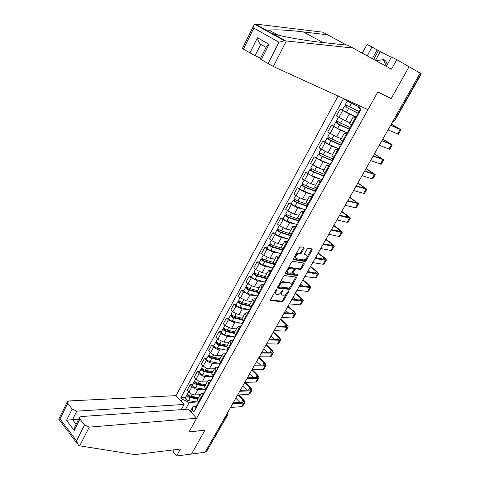 <?xml version="1.0" encoding="UTF-8"?>
<svg xmlns="http://www.w3.org/2000/svg" width="480" height="480" viewBox="0 0 480 480"><rect width="100%" height="100%" fill="white"/><g stroke="black" fill="none" stroke-linecap="round" stroke-linejoin="round"><path stroke-width="0.72" d="M276.678 289.542L275.868 290.124L270.534 299.676L270.678 300.63L282.324 301.686L283.452 300.87L288.732 291.51L288.642 290.844L287.166 292.632C286.074 294.336 284.868 295.206 283.536 295.254L282.558 295.152C281.43 294.846 281.286 293.826 282.126 292.098L282.72 290.196L281.226 292.002C280.134 293.724 278.91 294.606 277.554 294.648L276.552 294.546C275.406 294.234 275.25 293.208 276.096 291.462L276.786 290.22L276.678 289.542M304.08 248.484L303.966 247.44L300.684 246.84L299.58 247.668L293.448 258.648L293.58 259.674L305.028 261.504L306.12 260.694L312.18 249.948L312.078 248.922L308.226 248.22L307.14 249.036L304.53 253.686L304.638 254.712L306.534 255.036C307.782 256.92 306.906 258.546 303.894 259.932L296.28 258.702C294.966 256.812 295.842 255.162 298.914 253.74L300.36 253.974L301.464 253.158L304.08 248.484L303.342 247.908L303.528 247.356M420.186 73.176L205.152 452.244L191.526 454.038L204.9 430.224L189.114 431.802L377.754 92.028L391.128 98.676L409.062 66.75L420.186 73.176M284.7 275.568L283.536 276.396L277.548 287.118L277.698 288.096L289.266 289.386L290.394 288.57L296.316 278.064L296.196 277.086L284.7 275.568M285.45 272.964L291.51 262.116L292.632 261.288L304.092 263.088L304.206 264.09L301.632 268.644L300.528 269.46L295.878 268.782L294.762 269.598L293.052 272.64L293.184 273.63L297.978 274.29L297.282 275.55L285.594 273.966L285.45 272.964M338.076 96.024L176.01 395.646L68.868 400.95L67.29 401.91L67.752 403.326L72.18 409.038L76.8 411.138L72.552 419.61L66.54 420.336L72.18 409.038M420.162 73.218L421.308 73.902L394.74 120.69L394.398 120.576L421.008 73.704M227.328 415.506L206.646 451.314L226.86 415.698L227.034 413.676M205.608 451.446L206.646 451.314M197.556 399.456L197.34 399.852L198.342 402.192L188.586 400.668C186.552 400.08 185.46 399.174 185.322 397.95L185.436 397.734M204.216 389.22L198.036 389.484C195.888 389.382 193.872 388.44 191.982 386.652L188.994 392.136C190.872 393.93 192.882 394.872 195.036 394.95L200.184 394.698M188.994 392.136L187.164 390.174L190.146 384.696L192.594 384.612M198.882 402.768L198.342 402.192L201.396 396.666L200.376 394.344L201.822 393.492L203.484 393.414M201.936 397.242L201.396 396.666M191.982 386.652L190.146 384.696M204.75 386.412L204.54 386.79L206.124 389.658M199.686 371.61L197.25 371.652L194.232 377.19L196.086 379.134C197.988 380.916 200.01 381.864 202.158 381.978L207.282 381.816M209.208 384.066L207.606 381.222L209.034 380.418L210.684 380.37M211.356 376.296L205.194 376.446C203.052 376.314 201.024 375.36 199.11 373.59L197.25 371.652M212.022 373.218L211.818 373.584L213.444 376.398M206.856 358.464L204.432 358.464L201.384 364.062L203.262 365.988C205.188 367.752 207.222 368.706 209.358 368.856L214.458 368.79M216.57 370.746L214.92 367.95L216.33 367.194L217.974 367.176M218.574 363.228L212.43 363.264C210.294 363.096 208.26 362.136 206.322 360.378L204.432 358.464M219.372 359.874L219.18 360.222L220.854 362.988M214.104 345.168L211.692 345.126L208.608 350.784L210.516 352.686C212.472 354.438 214.512 355.404 216.642 355.59L221.718 355.614M224.016 357.27L222.318 354.528L223.704 353.82L225.342 353.832M225.876 350.01L219.75 349.932C217.62 349.728 215.574 348.756 213.612 347.016L211.692 345.126M226.812 346.374L226.626 346.71L228.348 349.428M221.442 331.728L219.036 331.632L215.922 337.356L217.854 339.24L224.01 342.168L229.062 342.294M231.546 343.638L229.8 340.95L231.168 340.29L232.794 340.332M233.262 336.648L227.148 336.45L220.986 333.504L219.036 331.632M234.336 332.718L234.156 333.042L235.926 335.706M228.858 318.126L226.464 317.982L223.314 323.778L225.276 325.638L231.456 328.596L236.484 328.824M239.16 329.85L237.372 327.21L238.71 326.604L240.33 326.682M240.732 323.136L234.636 322.812L228.444 319.836L226.464 317.982M241.944 318.912L243.594 321.822M236.358 304.374L233.982 304.182L230.79 310.038L232.788 311.874L238.992 314.868L243.99 315.198M246.87 315.9L245.028 313.32L246.348 312.762L247.956 312.876M248.286 309.468L242.208 309.012L235.992 306.006L233.982 304.182M249.648 304.938L251.358 307.776M243.948 290.46L241.584 290.22L238.356 296.148L240.384 297.96L246.618 300.984L251.586 301.416M254.664 301.788L252.774 299.262L254.07 298.764L255.666 298.908M255.93 295.644L249.87 295.062L243.618 292.02L241.584 290.22M257.436 290.802L259.206 293.568M251.622 276.384L249.27 276.096L246.006 282.09L248.064 283.878L254.328 286.932L259.272 287.472M262.554 287.508L260.61 285.042L261.882 284.598L263.472 284.778M263.664 281.658L257.616 280.944L251.34 277.872L249.27 276.096M265.32 276.498L267.15 279.192M259.392 262.146L257.052 261.804L253.752 267.87L255.84 269.634L262.128 272.724L267.042 273.372M270.54 273.054L268.542 270.648L269.784 270.264L271.368 270.48M271.494 267.516L265.458 266.658L259.152 263.556L257.052 261.804M273.294 262.026L275.184 264.642M267.246 247.746L264.924 247.344L261.582 253.482L263.7 255.222L270.024 258.342L274.902 259.104M278.616 258.432L276.564 256.086L279.354 256.014M279.42 253.212L273.39 252.21L267.054 249.072L264.924 247.344M281.364 247.386L283.32 249.918M275.196 233.166L272.892 232.716L269.508 238.926L271.662 240.636L278.01 243.792L282.858 244.668M286.794 243.63L284.688 241.35L287.436 241.374M287.436 238.74L281.418 237.588L275.052 234.414L272.892 232.716M289.53 232.566L291.552 235.014M283.242 218.418L280.95 217.908L277.53 224.196L279.714 225.882L286.092 229.068L290.904 230.064M295.068 228.654L292.902 226.44L295.62 226.56M295.56 224.1L289.536 222.786L283.146 219.582L280.95 217.908M297.798 217.566L299.886 219.93M291.384 203.496L289.104 202.926L285.642 209.286L287.862 210.948L294.27 214.17L299.052 215.286M303.444 213.492L301.224 211.344L303.894 211.566M303.786 209.292L297.756 207.816L291.336 204.576L289.104 202.926M306.162 202.386L308.322 204.66M299.622 188.394L297.36 187.764L293.856 194.202L296.106 195.834L302.544 199.092L307.29 200.334M311.922 198.144L309.642 196.068L312.276 196.392M312.126 194.31L306.078 192.66L299.628 189.384L297.36 187.764M314.628 187.02L316.86 189.204M307.956 173.106L305.712 172.422L302.166 178.938L310.926 183.828L315.63 185.196M320.502 182.61L318.162 180.6L320.754 181.038M320.58 179.16L314.496 177.318L305.712 172.422M323.202 171.462L325.5 173.562M316.398 157.638L314.172 156.888L310.578 163.482L319.404 168.384L324.072 169.878M329.19 166.884L326.79 164.946L329.34 165.492M329.166 163.836L323.022 161.79L314.172 156.888M331.878 155.718L334.254 157.716M324.936 141.972L322.734 141.162L319.098 147.84L327.984 152.748L332.544 154.35M337.986 150.954L335.526 149.094L338.028 149.754M337.896 148.356L331.65 146.076L322.734 141.162M340.662 139.77L343.116 141.678M333.588 126.12L331.398 125.244L327.72 132L336.672 136.92L341.268 138.678M346.896 134.832L344.37 133.05L346.83 133.818M346.812 132.72L340.386 130.164L331.398 125.244M349.56 123.63L352.086 125.436M356.1 117.03L340.17 109.128L336.444 115.968L345.474 120.894L350.022 122.796M355.92 118.5L353.328 116.796L355.74 117.684M356.01 116.988L349.224 114.048L340.17 109.128M190.326 411.36L192.984 406.536L196.356 406.314M197.16 402L189.252 402.474L185.484 409.356M181.17 401.304L182.292 399.24L189.252 402.474M353.418 103.014L352.884 103.986L343.326 98.85L180.894 397.716L182.292 399.24M345.234 99.96L345.528 99.42M360.162 106.092L359.094 108.03L357.99 106.956L358.806 105.474M192.984 406.536L192.408 410.31L193.848 411.882L361.068 109.182L359.094 108.03M192.408 410.31L191.262 412.386M391.128 98.676L388.734 97.35M352.884 103.986L358.278 106.434M185.58 397.47L180.894 397.716M275.052 291.588L275.67 293.916M281.076 292.26L281.694 294.528M270.384 300.06L281.628 301.092L282.756 300.27L286.59 293.478M291.18 285.33L295.77 277.032M277.386 287.544L288.558 288.792L289.752 287.862M279.018 286.23L279.12 286.914L289.272 288.066L290.79 286.206C291.642 284.466 291.504 283.434 290.37 283.11L283.422 282.264C282.066 282.312 280.848 283.194 279.75 284.916L279.018 286.23L278.358 285.672M278.19 285.966L278.91 286.734M290.514 283.134L289.662 282.522L290.37 283.11M279.51 283.602L282.708 281.67L289.662 282.522M294.762 269.598L294.036 269.016L295.152 268.2L299.808 268.878L300.912 268.068L303.654 263.016M292.17 272.502L292.908 273.408M285.282 273.432L296.568 274.968L297.426 274.218M291.066 268.08L290.982 268.068C287.886 269.466 287.004 271.098 288.33 272.964L291.036 273.336L292.164 272.514L293.868 269.472L293.742 268.47L291.066 268.08L290.262 267.48L287.544 269.214M287.01 270.174L287.58 272.37M293.292 268.104L293.742 268.47M290.34 267.492L293.022 267.882M295.656 254.694L298.176 253.164L299.622 253.398L300.726 252.582L303.342 247.908M294.9 256.05L295.548 258.12M304.344 254.214L305.802 254.466M307.182 256.938L311.628 248.838M293.274 259.158L304.296 260.928L305.394 260.118L306.282 258.54M198.624 397.524L190.974 396.306C188.94 395.712 187.848 394.806 187.698 393.588L187.812 393.378M198.228 398.238L189.696 396.882L188.13 395.58L188.61 395.178M198.54 397.68L195.672 397.83M197.856 398.916L190.206 397.704C188.172 397.116 187.08 396.21 186.936 394.992L187.848 394.32M188.202 395.928L188.514 395.352L187.74 394.518M197.658 404.982L196.758 405.588L196.908 406.344M195.234 408.354L195.258 409.326M238.2 394.962L242.97 399.798L243.858 401.688L242.898 402.258L233.232 402.882M197.658 403.962L197.688 404.928M230.568 407.448L241.632 406.668L242.922 405.888L244.782 402.642M232.644 403.788L243.69 403.068L244.98 402.3L243.78 399.75L239.01 394.92M235.83 398.172L240.012 402.444M205.698 384.684L198.054 383.364C196.02 382.752 194.916 381.852 194.748 380.664L194.856 380.466M205.284 385.434L196.758 383.97L195.174 382.674L195.684 382.23M205.512 385.02L203.352 385.104M204.924 386.088L197.28 384.78C195.24 384.174 194.142 383.274 193.974 382.08L194.91 381.378M205.662 389.46L195.642 387.774C193.602 387.174 192.504 386.268 192.342 385.074L192.456 384.87M195.252 383.016L195.558 382.458L194.772 381.63M212.856 371.694L205.218 370.284C203.178 369.654 202.062 368.754 201.876 367.596L201.978 367.404M212.424 372.486L203.904 370.914L202.302 369.63L202.836 369.138M212.562 372.228L211.164 372.252M212.076 373.116L204.432 371.712C202.392 371.088 201.282 370.194 201.096 369.03L202.05 368.298M212.79 376.554L202.776 374.742C200.736 374.118 199.626 373.224 199.446 372.054L199.554 371.856M202.386 369.96L202.68 369.426L201.882 368.604M79.692 445.842L78.486 445.392L76.506 440.832L84.546 424.998L89.244 427.128L79.692 445.842L134.958 454.614L180.426 449.04L176.562 456L191.526 454.038L204.858 430.302L189.072 431.886L196.626 418.278L89.244 427.128M176.562 456L173.088 451.92L174.264 449.796M176.01 395.646L184.056 404.472L76.8 411.138M196.626 418.278L188.322 409.158L81.012 416.556L79.464 417.552L79.95 419.07L84.546 424.998M181.23 409.65L184.056 404.472M78.648 419.172L72.552 419.61L76.092 424.236M79.95 419.07L74.208 430.452L75.132 426.15M67.752 403.326L60.024 418.908L58.734 419.184L67.29 401.91M346.53 45.084L322.902 32.19L255.12 24L253.956 25.14L253.83 28.11L243.402 49.134L242.424 48.414M327.984 34.842L303.21 31.902C288.48 30.09 272.478 29.22 269.166 30.378L268.122 31.212C268.542 31.932 269.838 32.652 272.004 33.366C279.216 36.12 305.454 40.77 323.19 42.558L347.874 45.228L391.458 69.186L396.762 59.646L391.518 56.964L386.328 66.348M372.36 58.614L377.106 49.926L372.006 46.998L367.236 55.776M372.006 46.998L367.02 44.448L362.352 53.076M396.762 59.646L409.062 66.75L391.188 98.568L377.814 91.92L367.968 109.65L273.324 66.504L260.226 58.95M391.326 57.312L378.462 50.616L373.686 59.352M377.106 49.926L378.462 50.616M268.05 63.732L278.982 42.204L284.448 40.782L353.232 48.03M249.882 52.968L257.478 37.758C258.072 41.04 259.17 43.23 260.766 44.322L255.06 55.692L243.402 49.134M255.06 55.692L260.586 58.236M380.262 51.648L375.492 60.348M266.37 46.764L269.052 44.346L261.288 59.724M376.122 60.696L383.31 59.616L385.698 60.96L387.378 64.446M383.31 59.616L386.442 66.138M204.828 391.998L203.946 392.58L204.102 393.312M202.398 395.382L202.434 396.33M244.758 382.428L249.948 387.57L250.866 389.43L249.918 389.97L240.3 390.414M204.846 390.942L204.894 391.884M237.636 394.992L248.64 394.41L249.918 393.672L251.802 390.372M239.73 391.29L250.722 390.768L251.994 390.042L250.752 387.534L245.538 382.374M242.718 386.034L246.804 390.114M212.082 378.87L211.212 379.416L211.38 380.136M209.64 382.266L209.694 383.19M251.742 370.122L256.998 375.216L257.946 377.04L257.016 377.55L247.398 377.82M212.118 377.772L212.178 378.69M244.776 382.398L255.726 382.02L256.98 381.324L258.9 377.97M246.9 378.66L257.832 378.336L259.08 377.658L257.802 375.198L252.09 369.666M249.672 373.764L253.65 377.64M220.092 358.566L212.46 357.048C210.42 356.4 209.292 355.512 209.082 354.384L209.184 354.192M219.636 359.394L211.128 357.714L209.508 356.43L210.066 355.896M219.69 359.292L219.126 359.292M219.3 360L211.668 358.5C209.628 357.852 208.5 356.964 208.29 355.83L209.268 355.062M220.002 363.504L209.994 361.56C207.948 360.918 206.826 360.03 206.622 358.89L206.73 358.698M209.592 356.76L209.88 356.244L209.07 355.434M227.412 345.282L219.786 343.668C217.74 343.002 216.6 342.12 216.372 341.016L216.468 340.836M226.932 346.158L218.43 344.364L216.792 343.092L217.38 342.504M226.62 346.74L218.988 345.138C216.942 344.466 215.802 343.584 215.574 342.48L216.57 341.682M227.286 350.304L217.29 348.234C215.244 347.568 214.11 346.686 213.888 345.576L213.984 345.39M216.888 343.41L217.158 342.912L216.336 342.114M234.816 331.854L227.196 330.138C225.15 329.448 223.998 328.572 223.746 327.504L223.836 327.33M234.312 332.766L225.816 330.858L224.16 329.592L224.778 328.962M234.15 333.36L226.386 331.62C224.334 330.93 223.188 330.054 222.936 328.98L223.956 328.146M234.66 336.954L224.67 334.752C222.624 334.068 221.478 333.192 221.232 332.112L221.328 331.938M224.262 329.904L224.52 329.43L223.692 328.638M219.414 365.592L218.562 366.108L218.742 366.81M216.966 369L217.038 369.9M258.798 357.684L264.126 362.73L265.104 364.518L264.186 364.992L254.604 365.082M219.474 364.458L219.552 365.346M252 369.666L262.89 369.492L264.126 368.844L266.07 365.436M254.142 365.886L265.014 365.778L266.244 365.136L264.924 362.724L259.074 357.198M256.71 361.368L260.55 365.028M226.836 352.164L225.996 352.65L226.188 353.334M224.376 355.578L224.466 356.454M265.926 345.114L271.332 350.106L272.34 351.858L271.44 352.302L261.906 352.2M226.908 350.988L227.004 351.852M259.296 356.802L270.126 356.838L271.344 356.226L273.318 352.77M261.468 352.98L272.274 353.076L273.486 352.482L272.124 350.118L266.19 344.646M263.814 348.834L267.498 352.26M234.342 338.58L233.514 339.03L233.724 339.696M231.87 342.006L231.978 342.858M273.132 332.412L278.61 337.35L279.654 339.066L278.766 339.474L269.292 339.186M234.432 337.362L234.546 338.202M266.682 343.788L277.446 344.04L278.64 343.476L280.644 339.966M268.872 339.924L279.618 340.242L280.806 339.69L279.396 337.374L273.39 331.962M271.002 336.174L274.494 339.342M242.298 318.27L234.69 316.446C232.638 315.738 231.474 314.868 231.204 313.83L231.294 313.668M245.028 313.32L241.776 319.218L233.286 317.202L231.618 315.948L232.26 315.258M241.878 319.854L233.868 317.946C231.822 317.238 230.658 316.368 230.382 315.33L231.426 314.46M242.112 323.46L232.134 321.114C230.082 320.412 228.924 319.542 228.66 318.492L228.75 318.324M231.72 316.248L231.972 315.792L231.126 315.012M241.932 324.84L241.116 325.254L241.344 325.902M239.448 328.278L239.574 329.1M280.416 319.572L285.972 324.45L287.046 326.13L286.176 326.508L276.756 326.022M242.046 323.58L242.178 324.39M274.14 330.63L284.838 331.104L286.014 330.588L288.054 327.024M276.36 326.724L287.034 327.264L288.204 326.76L286.752 324.498L280.656 319.146M249.87 304.53L242.274 302.604C240.216 301.872 239.04 301.008 238.746 300L238.83 299.844M249.504 305.58L240.846 303.39L239.154 302.142L239.832 301.404M249.834 306.24L241.44 304.116C239.388 303.39 238.212 302.526 237.918 301.518L238.986 300.612M249.654 309.81L239.688 307.326C237.636 306.6 236.46 305.73 236.172 304.716L236.256 304.56M239.268 302.43L239.502 302.004L238.644 301.23M249.612 310.938L248.814 311.322L249.048 311.952M247.122 314.388L247.266 315.186M287.778 306.594L293.412 311.418L294.522 313.056L293.664 313.398L284.31 312.708M249.744 309.636L249.894 310.422M281.688 317.328L292.32 318.03L293.472 317.556L295.542 313.938M283.932 313.38L294.54 314.148L295.686 313.686L294.192 311.478L288.012 306.186M285.6 310.434L288.6 313.026M257.526 290.634L249.942 288.594C247.884 287.844 246.696 286.986 246.372 286.014L246.456 285.864M257.502 291.828L248.49 289.416L246.78 288.174L247.488 287.382M258.054 292.524L249.102 290.13C247.044 289.38 245.856 288.522 245.538 287.544L246.63 286.602M257.556 296.07L247.326 293.37C245.268 292.626 244.086 291.768 243.774 290.784L243.852 290.634M246.9 288.456L247.122 288.054L246.252 287.292M257.376 296.874L256.596 297.222L256.848 297.834M254.88 300.336L255.042 301.104M295.224 293.472L300.93 298.236L302.076 299.838L301.236 300.144L291.942 299.25M257.532 295.524L257.706 296.286M289.32 303.882L299.88 304.812L301.008 304.38L303.114 300.708M291.582 299.886L302.124 300.882L303.246 300.468L301.704 298.314L295.44 293.088M293.064 297.396L295.704 299.61M265.272 276.576L257.7 274.428C255.642 273.654 254.436 272.796 254.094 271.86L254.166 271.722M265.818 277.992L256.224 275.28L254.496 274.044L255.234 273.204M266.61 278.736L256.848 275.976C254.79 275.208 253.59 274.35 253.248 273.414L254.358 272.436M265.5 282.174L255.054 279.258C252.996 278.49 251.796 277.638 251.46 276.69L251.538 276.546M254.622 274.32L254.832 273.936L253.95 273.186M265.236 282.648L264.474 282.96L264.738 283.548M262.728 286.122L262.908 286.86M302.748 280.206L308.538 284.91L309.714 286.47L308.892 286.74L299.664 285.642M265.416 281.256L265.608 281.982M297.036 290.274L307.524 291.444L308.628 291.066L310.764 287.328M299.328 286.236L309.792 287.472L310.896 287.106L309.306 285.006L302.952 279.846M300.522 284.136L302.82 286.02M273.156 262.368L265.548 260.088C263.484 259.296 262.272 258.444 261.9 257.544L261.972 257.418M274.536 264.108L264.048 260.976L262.302 259.752L263.07 258.852M274.602 264.618L264.69 261.66C262.626 260.868 261.414 260.016 261.048 259.116L261.732 258.918L262.182 258.096M273.3 268.05L262.872 264.978C260.808 264.192 259.596 263.34 259.236 262.428L259.308 262.296M262.434 260.016L262.632 259.662L261.732 258.918M281.388 248.076L273.492 245.586C271.422 244.764 270.198 243.924 269.802 243.06L269.868 242.94M282.738 249.888L271.968 246.504L270.198 245.292L271.002 244.338M282.516 250.284L272.622 247.17C270.558 246.354 269.328 245.514 268.938 244.644L269.61 244.482L270.096 243.594M281.01 253.704L270.78 250.53C268.716 249.72 267.492 248.874 267.108 247.998L267.174 247.878M270.342 245.55L270.522 245.214L269.61 244.482M289.998 233.724L281.526 230.904C279.456 230.064 278.214 229.23 277.794 228.402L277.86 228.294M290.724 235.416L279.978 231.864L278.19 230.658L279.024 229.644M290.526 235.782L280.644 232.512C278.58 231.672 277.338 230.838 276.924 230.01L277.584 229.878L278.106 228.912M289.38 238.944L288.672 239.142L278.784 235.914C276.72 235.08 275.478 234.24 275.07 233.4L275.13 233.286M278.34 230.904L278.508 230.598L277.584 229.878M299.124 219.36L289.656 216.054C287.586 215.19 286.332 214.362 285.888 213.57L285.942 213.468M298.812 220.776L288.084 217.044L286.278 215.85L287.148 214.782M298.626 221.106L288.768 217.68C286.698 216.816 285.444 215.988 285 215.196L285.648 215.1L286.212 214.062M296.748 224.508L286.884 221.118C284.814 220.26 283.566 219.432 283.128 218.628L283.182 218.526M286.428 216.09L285.648 215.1M307.728 204.63L297.888 201.024C295.818 200.13 294.546 199.314 294.072 198.564L294.126 198.468M306.99 205.962L296.286 202.05L294.456 200.868L295.362 199.734M306.828 206.262L296.988 202.668C294.912 201.78 293.646 200.958 293.178 200.208L293.808 200.142L294.414 199.032M304.926 209.7L295.08 206.148C293.01 205.266 291.744 204.444 291.282 203.682L291.336 203.586M294.618 201.096L293.808 200.142M316.032 189.588L306.216 185.808C304.14 184.896 302.856 184.08 302.358 183.372L302.406 183.288M315.27 190.968L304.59 186.876L302.742 185.706L303.678 184.506M315.126 191.232L305.304 187.476C303.228 186.564 301.944 185.748 301.452 185.034L302.064 185.01L302.718 183.816M313.2 194.718L303.378 190.998C301.302 190.092 300.024 189.276 299.532 188.556L299.58 188.466M302.91 185.916L302.064 185.01M273.192 268.248L272.442 268.53L272.724 269.094M270.672 271.734L270.876 272.448M310.356 266.796L316.224 271.44L317.436 272.958L316.638 273.192L307.47 271.878M273.39 266.808L273.6 267.51M304.836 276.522L315.252 277.926L316.338 277.596L318.504 273.804M307.158 272.436L317.544 273.912L318.624 273.6L316.986 271.554L310.542 266.46M289.2 267.738L290.964 267.996M300.402 269.376L300.756 269.424M308.1 270.768L309.936 272.232M281.238 253.68L280.506 253.92L280.806 254.472M278.706 257.178L278.928 257.862M318.042 253.242L324 257.82L325.248 259.296L315.366 257.958M281.46 252.198L281.688 252.864M312.732 262.608L323.064 264.264L324.126 263.982L326.334 260.13M315.078 258.474L325.386 260.202L326.442 259.938L324.756 257.946L318.222 252.93M297.372 253.32L298.8 253.56M300.06 253.776L300.72 253.89M315.768 257.256L317.04 258.24M286.842 242.448L288.672 239.142L288.984 239.67M286.776 242.568L287.088 243.102M325.824 239.532L331.86 244.044L333.15 245.478L323.358 243.876M289.626 237.408L289.878 238.044M320.712 248.532L330.972 250.44L332.004 250.212L334.242 246.3M323.088 244.35L333.318 246.336L334.344 246.12L332.61 244.194L325.986 239.244M323.52 243.588L324.09 244.02M297.624 224.022L296.928 224.184L297.258 224.688M295.074 227.544L295.338 228.162M333.684 225.666L341.136 231.498L331.434 229.632M297.894 222.438L298.164 223.044M328.788 234.3L338.964 236.46L339.972 236.286L342.246 232.314M331.188 230.07L341.34 232.308L342.342 232.152L340.554 230.28L333.834 225.408M305.964 208.92L305.292 209.046L305.634 209.526M303.408 212.454L303.69 213.042M341.67 211.674L349.212 217.368L339.606 215.226M306.258 207.288L306.552 207.864M336.96 219.9L347.046 222.324L348.036 222.204L350.34 218.166M339.384 215.622L349.452 218.124L350.424 218.022L348.588 216.216L341.772 211.41M314.412 193.638L313.752 193.716L314.112 194.178M311.838 197.184L312.144 197.736M349.698 197.484L357.384 203.076L347.874 200.652M314.73 191.952L315.042 192.492M345.222 205.332L356.184 207.96L358.53 203.862M347.676 201L358.602 203.73L349.848 197.298M324.444 174.36L314.646 170.412L310.782 167.928M323.652 175.794L312.99 171.516L311.124 170.358L312.096 169.098M323.52 176.028L313.722 172.098C311.646 171.162 310.35 170.358 309.828 169.68L310.428 169.686L311.118 168.42M321.576 179.556L311.772 175.662C309.696 174.732 308.4 173.922 307.884 173.244L307.926 173.166M311.298 170.556L310.428 169.686M322.956 178.17L322.32 178.206L322.698 178.638M320.376 181.722L320.706 182.244M357.816 183.132L365.646 188.616L356.238 185.904M323.298 176.43L323.64 176.934M353.586 190.59L364.428 193.554L366.81 189.39M356.07 186.21L366.876 189.276L357.918 182.952M332.952 158.952L323.178 154.824L319.266 152.376M332.13 160.44L321.498 155.97L319.602 154.818L320.616 153.498M332.016 160.638L322.242 156.534L318.3 154.14L318.888 154.182L319.626 152.832M330.048 164.208L320.268 160.14L316.374 157.68M319.788 155.01L318.888 154.182M331.608 162.504L330.99 162.498L331.386 162.912M329.016 166.074L329.37 166.554M366.042 168.63L374.01 173.988L364.704 170.988M331.98 160.716L332.34 161.184M362.046 175.674L372.768 178.98L375.186 174.75M364.554 171.246L375.246 174.654L366.126 168.474M341.562 143.352L331.818 139.044L327.852 136.632M340.776 144.924L328.194 139.092L329.244 137.706M341.124 145.284L330.87 140.772L326.886 138.408L327.45 138.492L328.236 137.058M338.628 148.674L328.872 144.426L324.924 142.002M328.386 139.272L327.45 138.492M340.368 146.652L339.774 146.598L340.182 146.982M337.764 150.228L338.142 150.678M374.364 153.96L382.464 159.192L373.266 155.892M340.764 144.804L341.148 145.236M370.602 160.584L381.204 164.238L383.664 159.936M373.146 156.102L383.706 159.858L374.436 153.834M350.286 127.56L340.566 123.072L336.546 120.696M350.01 122.814L349.428 122.544M349.908 129.384L336.888 123.174L337.98 121.716M349.83 129.522L339.606 124.824L335.568 122.484L336.12 122.604L336.948 121.08M347.31 132.948L337.578 128.52L333.582 126.132M337.086 123.342L336.12 122.604M349.236 130.596L348.66 130.5L349.092 130.86M346.626 134.19L347.028 134.598M382.776 139.122L391.02 144.222L381.93 140.616M349.662 128.694L350.07 129.09M379.266 145.314L389.736 149.322L392.238 144.954M381.84 140.778L392.274 144.894L382.836 139.026M359.112 111.576L345.348 104.562M358.272 106.452L357.678 106.158M358.698 113.466L345.69 107.058L346.818 105.528M358.644 113.568L344.364 106.356L344.898 106.518L345.774 104.91M345.9 107.214L344.898 106.518M358.218 114.342L357.666 114.198L358.11 114.528M355.596 117.942L356.022 118.314M391.296 124.11L399.678 129.078L390.702 125.154M358.668 112.38L359.1 112.74M388.032 129.864L398.37 134.232L400.914 129.792M390.636 125.268L400.938 129.75L391.332 124.044M333.81 126.738L330.114 133.506M325.104 142.686L321.456 149.376M316.512 158.442L312.906 165.048M308.016 174.006L304.452 180.534M299.628 189.384L296.106 195.834M291.336 204.576L287.862 210.948M283.146 219.582L279.714 225.882M275.052 234.414L271.662 240.636M267.054 249.072L263.7 255.222M259.152 263.556L255.84 269.634M251.34 277.872L248.064 283.878M243.618 292.02L240.384 297.96M235.992 306.006L232.788 311.874M228.444 319.836L225.276 325.638M220.986 333.504L217.854 339.24M213.612 347.016L210.516 352.686M206.322 360.378L203.262 365.988M199.11 373.59L196.086 379.134M342.624 110.586L338.88 117.444M349.224 114.048L345.474 120.894M340.386 130.164L336.672 136.92M346.188 134.394L342.408 141.234M331.65 146.076L327.984 152.748M337.29 150.51L333.558 157.266M323.022 161.79L319.404 168.384M328.506 166.422L324.822 173.1M314.496 177.318L310.926 183.828M319.824 182.142L316.188 188.736M306.078 192.66L302.544 199.092M311.256 197.67L307.656 204.186M297.756 207.816L294.27 214.17M302.784 213.012L299.232 219.444M289.536 222.786L286.092 229.068M294.42 228.162L290.91 234.516M281.418 237.588L278.01 243.792M286.158 243.132L282.69 249.414M273.39 252.21L270.024 258.342M277.992 257.922L274.566 264.132M265.458 266.658L262.128 272.724M269.922 272.538L266.538 278.67M257.616 280.944L254.328 286.932M261.948 286.986L258.6 293.046M249.87 295.062L246.618 300.984M254.07 301.26L250.758 307.248M242.208 309.012L238.992 314.868M246.276 315.366L243.012 321.282M234.636 322.812L231.456 328.596M238.584 329.31L235.35 335.16M227.148 336.45L224.01 342.168M230.97 343.092L227.778 348.876M219.75 349.932L216.642 355.59M223.452 356.718L220.296 362.43M212.43 363.264L209.358 368.856M216.018 370.182L212.892 375.834M205.194 376.446L202.158 381.978M208.662 383.502L205.578 389.088M198.036 389.484L195.036 394.95M355.194 118.074L351.372 125.004M225.84 415.782L227.412 415.356L227.268 413.262M393.528 120.174L394.398 120.576L392.574 121.854M393.768 120.288L392.898 121.29M275.436 290.898L276.096 291.462M282.24 290.388L282.816 290.874M281.478 291.552L282.126 292.098M288.168 291.036L288.732 291.51M282.756 300.27L283.452 300.87M281.628 301.092L282.324 301.686M276.204 289.728L276.786 290.22M295.602 277.482L296.316 278.064M289.686 287.982L290.394 288.57M288.558 288.792L289.266 289.386L288.558 288.792M277.392 287.838L277.698 288.096M282.738 281.676L283.452 282.27M279.09 284.358L279.75 284.916M303.48 263.514L304.206 264.09M300.912 268.068L301.632 268.644M299.778 268.878L300.498 269.454M295.182 268.2L295.908 268.782M292.392 272.1L293.052 272.64M296.55 274.962L297.27 275.544L296.568 274.968M300.726 252.582L301.464 253.158M299.574 253.392L300.306 253.968M298.314 253.176L299.046 253.758M311.442 249.378L312.18 249.948M305.394 260.118L306.12 260.694M304.26 260.922L304.986 261.498M190.974 396.306L192.084 394.272M188.586 400.668L190.206 397.704M243.69 403.068L241.632 406.668M242.97 399.798L241.512 402.348M198.054 383.364L199.206 381.27M195.642 387.774L197.28 384.78M205.218 370.284L206.406 368.112M202.776 374.742L204.432 371.712M60.024 418.908L76.506 440.832M74.208 430.452L66.54 420.336M255.12 24L268.122 31.212M272.004 33.366L285.54 40.866M278.982 42.204L253.83 28.11M257.478 37.758L269.052 44.346M286.35 40.992L273.324 66.504M266.064 47.364L260.766 44.322M323.136 42.552L303.21 31.902M250.722 390.768L248.64 394.41M249.948 387.57L248.544 390.03M257.832 378.336L255.726 382.02M256.998 375.216L255.648 377.586M212.46 357.048L213.69 354.816M209.994 361.56L211.668 358.5M219.786 343.668L221.052 341.358M217.29 348.234L218.988 345.138M227.196 330.138L228.504 327.756M224.67 334.752L226.386 331.62M265.014 365.778L262.89 369.492M264.126 362.73L262.824 365.004M272.274 353.076L270.126 356.838M271.332 350.106L270.084 352.29M279.618 340.242L277.446 344.04M278.61 337.35L277.422 339.432M234.69 316.446L236.04 313.992M232.134 321.114L233.868 317.946M287.034 327.264L284.838 331.104M285.972 324.45L284.838 326.436M242.274 302.604L243.66 300.066M239.688 307.326L241.44 304.116M294.54 314.148L292.32 318.03M293.412 311.418L292.338 313.302M249.942 288.594L251.37 285.984M247.326 293.37L249.102 290.13M302.124 300.882L299.88 304.812M300.93 298.236L299.916 300.018M257.7 274.428L259.176 271.734M255.054 279.258L256.848 275.976M309.792 287.472L307.524 291.444M308.538 284.91L307.584 286.584M265.548 260.088L267.066 257.316M262.872 264.978L264.69 261.66M273.492 245.586L275.052 242.724M270.78 250.53L272.622 247.17M281.526 230.904L283.134 227.964M278.784 235.914L280.644 232.512M289.656 216.054L291.318 213.024M286.884 221.118L288.768 217.68M297.888 201.024L299.592 197.904M295.08 206.148L296.988 202.668M306.216 185.808L307.974 182.598M303.378 190.998L305.304 187.476M317.544 273.912L315.252 277.926M316.224 271.44L315.336 273.006M325.386 260.202L323.064 264.264M324 257.82L323.172 259.272M333.318 246.336L330.972 250.44M331.86 244.044L331.098 245.382M341.34 232.308L338.964 236.46M339.81 230.118L339.114 231.336M349.452 218.124L347.046 222.324M347.85 216.03L347.226 217.128M357.654 203.778L355.224 208.026M355.986 201.78L355.422 202.758M314.646 170.412L316.452 167.106M311.772 175.662L313.722 172.098M365.952 189.27L363.498 193.566M364.206 187.368L363.72 188.226M323.178 154.824L325.038 151.428M320.268 160.14L322.242 156.534M374.346 174.588L371.862 178.932M372.528 172.794L372.114 173.52M331.818 139.044L333.732 135.552M328.872 144.426L330.87 140.772M382.842 159.732L380.328 164.13M380.946 158.046L380.604 158.64M340.566 123.072L342.534 119.478M337.578 128.52L339.606 124.824M391.434 144.708L388.89 149.154M389.46 143.13L389.196 143.592M349.416 106.896L351.432 103.224M346.398 112.416L348.45 108.672M400.128 129.504L397.554 134.004M398.07 128.04L397.89 128.364M232.884 403.368L233.376 402.498M240.072 390.696L240.564 389.826M247.338 377.886L247.83 377.01M254.688 364.932L255.18 364.056M262.116 351.834L262.614 350.958M269.628 338.592L270.126 337.716M277.224 325.2L277.722 324.324M284.904 311.658L285.408 310.776M292.674 297.96L293.178 297.078M300.534 284.106L301.038 283.218M308.484 270.096L308.988 269.202M316.524 255.924L317.034 255.024M324.654 241.584L325.17 240.678M332.886 227.076L333.402 226.164M341.214 212.4L341.736 211.482M349.638 197.55L350.16 196.62M358.158 182.52L358.692 181.584M366.786 167.316L367.326 166.368M375.516 151.926L376.062 150.966M384.354 136.35L384.9 135.384M353.328 116.796L349.524 123.696M200.376 394.344L197.34 399.852M207.606 381.222L204.54 386.79M214.92 367.95L211.818 373.584M222.318 354.528L219.18 360.222M229.8 340.95L226.626 346.71M237.372 327.21L234.156 333.042M252.774 299.262L249.486 305.226M260.61 285.042L257.286 291.078M268.542 270.648L265.176 276.756M276.564 256.086L273.162 262.272M284.688 241.35L281.238 247.608M292.902 226.44L289.416 232.77M301.224 211.344L297.69 217.752M309.642 196.068L306.066 202.554M318.162 180.6L314.544 187.17M326.79 164.946L323.13 171.594M335.526 149.094L331.818 155.826M344.37 133.05L340.614 139.86M392.598 121.812L394.728 120.702M282.708 281.67L283.422 282.264M299.808 268.878L300.528 269.46M295.152 268.2L295.878 268.782M290.262 267.48L290.982 268.068M299.622 253.398L300.36 253.974M298.176 253.164L298.914 253.74M304.296 260.928L305.028 261.504M187.698 393.588L188.676 391.794M185.322 397.95L186.936 394.992M196.758 405.588L195.114 408.57M198.528 402.39L197.538 404.178M194.748 380.664L195.768 378.798M192.342 385.074L193.974 382.08M201.876 367.596L202.938 365.652M199.446 372.054L201.096 369.03M79.464 417.552L74.64 427.116M58.884 419.262L68.178 431.652M68.898 432.612L77.166 443.634M278.832 35.298L269.166 30.378M260.202 59.004L266.7 46.11M242.4 48.462L253.956 25.14M284.448 40.782L254.55 24.186M203.946 392.58L202.278 395.592M205.764 389.286L204.732 391.152M211.212 379.416L209.526 382.47M213.084 376.026L212.01 377.976M209.082 354.384L210.186 352.356M206.622 358.89L208.29 355.83M216.372 341.016L217.518 338.91M213.888 345.576L215.574 342.48M223.746 327.504L224.94 325.314M221.232 332.112L222.936 328.98M218.562 366.108L216.858 369.192M220.482 362.622L219.366 364.65M225.996 352.65L224.268 355.77M227.97 349.062L226.806 351.174M233.514 339.03L231.768 342.186M235.548 335.346L234.336 337.536M231.204 313.83L232.44 311.556M228.66 318.492L230.382 315.33M241.116 325.254L239.358 328.452M243.21 321.468L241.95 323.748M238.746 300L240.03 297.642M236.172 304.716L237.918 301.518M248.814 311.322L247.032 314.55M250.962 307.428L249.654 309.792M246.372 286.014L247.71 283.566M243.774 290.784L245.538 287.544M256.596 297.222L254.79 300.492M258.81 293.22L257.454 295.68M254.094 271.86L255.474 269.328M251.46 276.69L253.248 273.414M264.474 282.96L262.65 286.266M266.742 278.85L265.338 281.394M261.9 257.544L263.334 254.916M259.236 262.428L261.048 259.116M269.802 243.06L271.284 240.342M267.108 247.998L268.938 244.644M277.794 228.402L279.33 225.588M275.07 233.4L276.924 230.01M285.888 213.57L287.478 210.66M283.128 218.628L285 215.196M294.072 198.564L295.716 195.552M291.282 203.682L293.178 200.208M302.358 183.372L304.056 180.258M299.532 188.556L301.452 185.034M272.442 268.53L270.594 271.872M274.776 264.306L273.318 266.946M280.506 253.92L278.64 257.31M282.906 249.582L281.394 252.318M291.132 234.684L289.566 237.522M296.928 224.184L295.014 227.652M299.454 219.606L297.834 222.54M305.292 209.046L303.354 212.556M307.884 204.348L306.21 207.384M313.752 193.716L311.79 197.274M316.416 188.898L314.682 192.036M310.746 168L312.498 164.778M307.884 173.244L309.828 169.68M322.32 178.206L320.334 181.8M325.05 173.256L323.256 176.502M319.23 152.436L321.048 149.112M316.338 157.746L318.3 154.14M330.99 162.498L328.98 166.14M333.798 157.422L331.944 160.776M327.828 136.68L329.7 133.248M324.894 142.056L326.886 138.408M339.774 146.598L337.734 150.288M342.648 141.384L340.734 144.852M336.522 120.732L338.46 117.186M333.558 126.174L335.568 122.484M348.66 130.5L346.602 134.232M351.612 125.148L349.638 128.73M345.33 104.586L347.268 101.034M342.324 110.094L344.364 106.356M357.666 114.198L355.578 117.978M360.588 108.9L358.65 112.41"/></g></svg>
